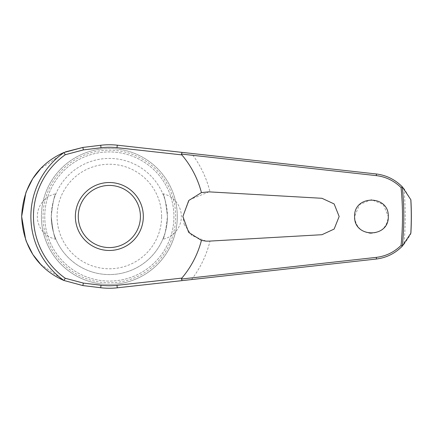 <?xml version="1.0" encoding="UTF-8"?>
<svg xmlns="http://www.w3.org/2000/svg" width="433" height="433" viewBox="0 0 433 433"><rect width="100%" height="100%" fill="white"/><g stroke="black" fill="none" stroke-linecap="round" stroke-linejoin="round"><path stroke-width="0.32" stroke-dasharray="2.17 1.62" d="M410.809 199.678L404.368 189.14M404.281 189.037L403.919 188.609A295.891 295.891 0 0 1 403.919 244.391C396.752 252.645 387.503 257.532 376.18 259.042L117.273 287.815A71.754 71.754 0 0 1 100.71 287.734L82.855 285.569M370.367 233.306C381.148 232.84 387.124 227.238 388.293 216.5L383.357 204.593L371.465 199.662L359.547 204.582L354.605 216.5C355.466 226.232 360.721 231.834 370.367 233.306M191.548 279.561A103.606 103.606 0 0 0 209.994 241.084L321.963 234.708L334.168 229.035L339.158 216.5L334.168 203.965L321.963 198.292L209.994 191.916A103.606 103.606 0 0 0 191.548 153.439L117.273 145.185A71.754 71.754 0 0 0 100.71 145.266L82.855 147.431M173.925 216.5A64.577 64.577 0 0 1 109.349 281.077A64.577 64.577 0 0 1 44.772 216.5A64.577 64.577 0 0 1 109.349 151.923A64.577 64.577 0 0 1 173.925 216.5A64.577 64.577 0 0 1 109.349 281.077A64.577 64.577 0 0 1 44.772 216.5A64.577 64.577 0 0 1 109.349 151.923A64.577 64.577 0 0 1 173.925 216.5M177.297 216.5A67.949 67.949 0 0 1 109.349 284.449A67.949 67.949 0 0 1 41.395 216.5A67.949 67.949 0 0 1 109.349 148.551A67.949 67.949 0 0 1 177.297 216.5A67.949 67.949 0 0 1 109.349 284.449A67.949 67.949 0 0 1 41.395 216.5A67.949 67.949 0 0 1 109.349 148.551A67.949 67.949 0 0 1 177.297 216.5A67.949 67.949 0 0 1 109.349 284.449A67.949 67.949 0 0 1 41.395 216.5M43.029 216.5A66.319 66.319 0 0 0 109.349 282.819A66.319 66.319 0 0 0 175.663 216.5A66.319 66.319 0 0 0 109.349 150.181A66.319 66.319 0 0 0 43.029 216.5M208.96 191.857L189.318 199.862L182.872 216.5L184.122 224.256M65.491 151.859L40.626 168.746M33.368 177.855L32.399 179.349M26.11 191.992L25.861 192.669M184.16 224.364L191.819 235.514L206.151 241.143L208.96 241.143M75.369 216.5A33.974 33.974 0 0 1 109.349 182.526A33.974 33.974 0 0 1 143.323 216.5A33.974 33.974 0 0 1 109.349 250.474A33.974 33.974 0 0 1 75.369 216.5M162.781 193.74A23.23 23.23 0 0 1 162.781 239.26C164.421 237.76 165.969 230.172 167.425 216.5C165.969 202.828 164.421 195.24 162.781 193.74C164.421 195.24 165.969 202.828 167.425 216.5A58.076 58.076 0 0 0 109.349 158.424A58.076 58.076 0 0 0 51.267 216.5C52.729 202.828 54.277 195.24 55.917 193.74C54.277 195.24 52.729 202.828 51.267 216.5C52.729 230.172 54.277 237.76 55.917 239.26A23.23 23.23 0 0 1 55.917 193.74M55.917 239.26C54.277 237.76 52.729 230.172 51.267 216.5A58.076 58.076 0 0 0 109.349 274.576A58.076 58.076 0 0 0 167.425 216.5A58.076 58.076 0 0 0 109.349 158.424A58.076 58.076 0 0 0 51.267 216.5A58.076 58.076 0 0 0 109.349 274.576A58.076 58.076 0 0 0 167.425 216.5C165.969 230.172 164.421 237.76 162.781 239.26M161.617 216.5A52.269 52.269 0 0 0 109.349 164.231A52.269 52.269 0 0 0 57.075 216.5A52.269 52.269 0 0 0 109.349 268.769A52.269 52.269 0 0 0 161.617 216.5M403.919 188.609C396.752 180.355 387.503 175.468 376.18 173.958L191.548 153.439M403.919 244.391C408.649 237.766 410.944 234.08 410.809 233.322L410.89 233.127M25.758 240.061L26.18 241.197M32.475 253.77L33.433 255.237M40.626 264.249L63.835 280.454"/><path stroke-width="0.65" d="M410.89 199.873L410.89 199.873A302.001 302.001 0 0 1 410.89 233.127L402.306 246.112A294.451 294.451 0 0 0 402.306 186.888L401.061 187.592A293.141 293.141 0 0 1 401.061 245.408L402.306 246.112M402.306 186.888L402.365 186.899C395.058 179.511 386.328 175.197 376.18 173.958L117.273 145.185A71.754 71.754 0 0 0 100.71 145.266L82.855 147.431L63.927 152.519A78.465 78.465 0 0 0 63.927 280.481L82.855 285.569L100.71 287.734A71.754 71.754 0 0 0 117.273 287.815L182.066 280.616L181.492 278.928M181.492 154.072L376.358 175.63C385.873 176.788 394.106 180.778 401.061 187.592M182.066 152.384L181.503 153.975L181.838 154.895A95.13 95.13 0 0 1 201.426 192.593L208.96 191.857L321.963 198.292L334.135 203.938L339.158 216.5L334.141 229.062L321.963 234.708L208.96 241.143L206.151 241.143L201.426 240.407L188.701 232.429L182.878 216.5L188.739 200.533L201.426 192.593M354.605 216.5C353.777 194.715 389.126 194.715 388.293 216.5C389.126 238.285 353.777 238.285 354.605 216.5M209.994 191.916L208.96 191.857M63.927 152.519L65.253 154.738L83.353 149.91L82.855 147.431L65.491 151.859M40.626 168.746L33.368 177.855M32.399 179.349L26.11 191.992M25.861 192.669L21.65 216.5L25.758 240.061M83.353 149.91L101.013 147.767A69.237 69.237 0 0 1 116.997 147.685L181.838 154.895M109.349 250.474A33.974 33.974 0 0 0 143.323 216.5A33.974 33.974 0 0 0 109.349 182.526A33.974 33.974 0 0 0 75.369 216.5A33.974 33.974 0 0 0 109.349 250.474A33.974 33.974 0 0 1 75.369 216.5A33.974 33.974 0 0 1 109.349 182.526M63.927 280.481L65.253 278.262A75.889 75.889 0 0 1 65.253 154.738M401.061 245.408C394.106 252.222 385.873 256.212 376.358 257.37L181.503 279.025L181.838 278.105L116.997 285.315L117.273 287.815M116.997 285.315A69.237 69.237 0 0 1 101.013 285.233L83.353 283.09L65.253 278.262M182.066 280.616L376.18 259.042C386.328 257.803 395.058 253.489 402.365 246.101M201.426 240.407A95.13 95.13 0 0 1 181.838 278.105M410.673 233.641L410.809 233.322A301.931 301.931 0 0 0 410.809 199.678L402.365 186.899M208.96 241.143L209.994 241.084M26.18 241.197L32.475 253.77M33.433 255.237L40.626 264.249M63.851 152.54C46.932 159.923 23.447 177.433 21.65 216.5C23.447 255.567 46.932 273.077 63.851 280.46L82.855 285.569L83.353 283.09M101.013 285.233L100.71 287.734M116.997 147.685L117.273 145.185M101.013 147.767L100.71 145.266M140.416 216.5A31.073 31.073 0 0 0 109.349 185.427A31.073 31.073 0 0 0 78.276 216.5A31.073 31.073 0 0 0 109.349 247.573A31.073 31.073 0 0 0 140.416 216.5M376.18 173.958A1.743 0.368 96.3 0 1 376.358 175.63M376.18 259.042A1.743 0.368 -96.3 0 0 376.358 257.37"/></g></svg>
